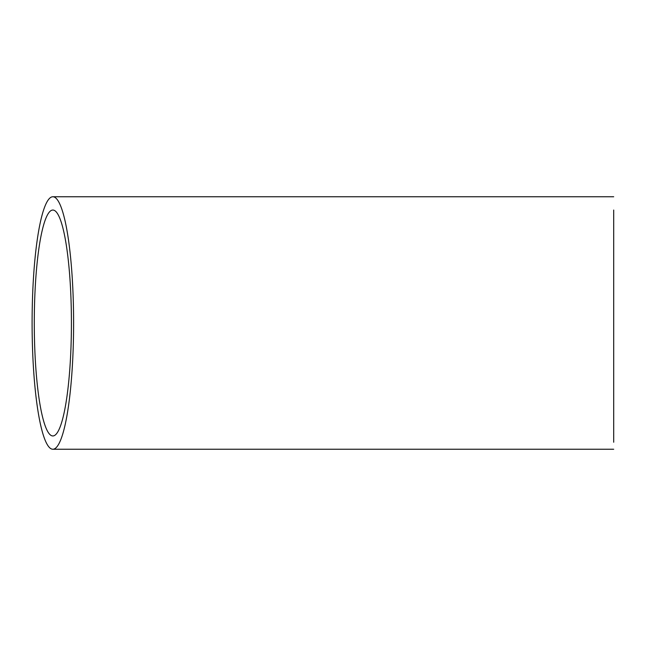 <?xml version="1.0" encoding="UTF-8"?>
<svg xmlns="http://www.w3.org/2000/svg" width="646" height="646" viewBox="0 0 646 646"><rect width="100%" height="100%" fill="white"/><g stroke="black" fill="none" stroke-linecap="round" stroke-linejoin="round"><path stroke-width="0.97" d="M68.621 405.082A126.245 20.753 90 0 1 52.851 449.245A126.245 20.753 90 0 1 34.004 375.794A126.245 20.753 90 0 1 37.088 240.918A126.245 20.753 90 0 1 52.851 196.755A126.245 20.753 90 0 1 71.706 270.206A126.245 20.753 90 0 1 68.621 405.082M613.7 240.918L613.7 442.235M613.7 427.159L613.7 377.563M66.958 396.442A112.953 18.564 90 0 1 52.851 435.953A112.953 18.564 90 0 1 35.99 370.239A112.953 18.564 90 0 1 38.744 249.558A112.953 18.564 90 0 1 52.851 210.047A112.953 18.564 90 0 1 69.72 275.761A112.953 18.564 90 0 1 66.958 396.442M613.7 210.047L613.7 281.761M613.7 313.811L613.7 346.45M52.851 449.245L613.7 449.245M52.851 196.755L613.7 196.755"/></g></svg>
